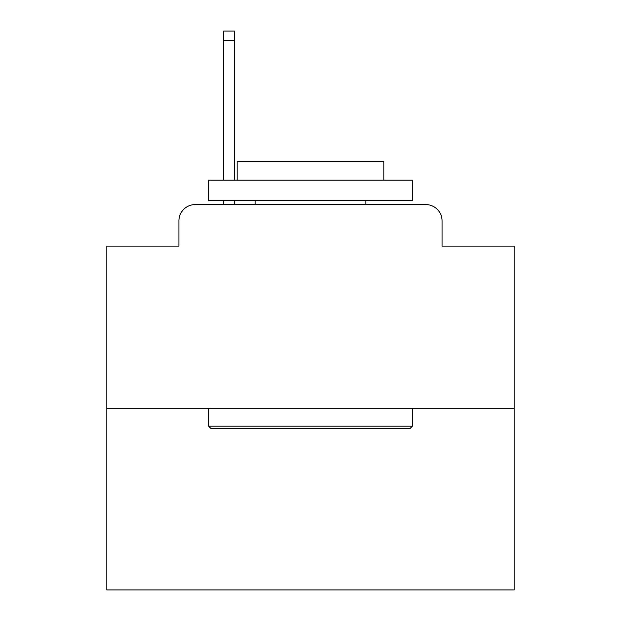 <?xml version="1.0" encoding="UTF-8"?>
<svg xmlns="http://www.w3.org/2000/svg" width="621" height="621" viewBox="0 0 621 621"><rect width="100%" height="100%" fill="white"/><g stroke="black" fill="none" stroke-linecap="round" stroke-linejoin="round"><path stroke-width="0.93" d="M178.926 220.882L178.926 246.133L178.926 220.882A16.293 16.293 0 0 1 195.219 204.588L223.731 204.588L223.731 200.513M514.18 408.269L106.82 408.269L106.82 589.95L514.18 589.95L514.18 246.133L442.074 246.133L442.074 220.882A16.293 16.293 0 0 0 425.781 204.588L195.219 204.588M106.82 408.269L106.82 246.133L178.926 246.133M234.327 200.513L234.327 204.588L246.948 204.588M374.052 204.588L425.781 204.588M442.074 246.133L442.074 220.882M409.899 428.637L211.101 428.637L208.656 426.192L412.344 426.192L409.899 428.637M208.656 180.144L412.344 180.144L412.344 200.513L208.656 200.513L208.656 180.144M383.825 180.144L383.825 161.406L237.175 161.406L237.175 180.144M208.656 408.269L208.656 426.192M412.344 408.269L412.344 426.192M255.099 200.513L255.099 204.588M365.901 200.513L365.901 204.588M223.731 180.144L223.731 31.05L234.327 31.05L234.327 180.144M223.731 40.419L234.327 40.419"/></g></svg>
